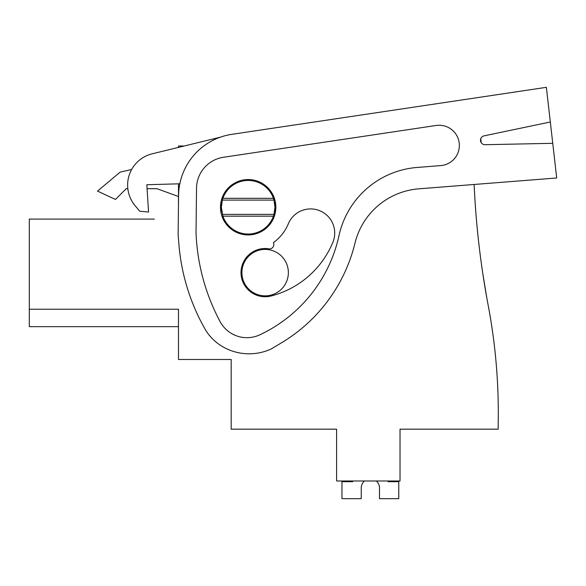 <?xml version="1.0" encoding="UTF-8"?>
<svg xmlns="http://www.w3.org/2000/svg" width="586" height="586" viewBox="0 0 586 586"><rect width="100%" height="100%" fill="white"/><g stroke="black" fill="none" stroke-linecap="round" stroke-linejoin="round"><path stroke-width="0.88" d="M178.481 326.658L29.3 326.658L29.3 309.24L178.481 309.24L178.481 359.496L231.192 359.496L231.192 429.179L336.598 429.179L336.598 480.989L400.026 480.989L400.026 429.179L498.195 429.179L498.195 423.48A576.968 576.968 0 0 0 488.226 305.555A857.626 857.626 0 0 1 474.14 184.473M486.739 297.468L482.732 273.12L486.739 297.468M482.703 272.908L481.502 264.616L482.703 272.915M29.3 309.24L29.3 219.091L154.367 219.091M152.162 153.825L220.409 137.168L184.238 145.995L178.481 145.995L178.481 147.401L152.162 153.825A32.157 32.157 0 0 0 135.058 205.62L139.71 211.224L135.058 205.62M178.481 183.828L178.481 203.928M157.048 188.714L147.079 188.714L157.048 188.714L178.481 196.522M126.188 188.714L127.836 188.714L126.188 188.714L115.449 199.46L97.525 191.102L120.123 172.138L131.66 169.471M221.823 202.287A26.802 26.802 0 0 0 221.823 212.191M274.504 212.191A26.802 26.802 0 0 0 274.504 202.287M288.363 272.629A23.228 23.228 0 0 1 265.136 295.857A23.228 23.228 0 0 1 241.908 272.629A23.228 23.228 0 0 1 265.136 249.402A23.228 23.228 0 0 1 288.363 272.629M273.992 214.381L274.966 207.239L273.992 200.104L222.328 200.104L221.362 207.239L222.892 216.175L273.428 216.175L273.992 214.381L222.328 214.381M273.428 216.175A26.802 26.802 0 0 1 222.892 216.175M222.892 198.31L273.428 198.31A26.802 26.802 0 0 0 222.892 198.31L222.328 200.104M273.428 198.31L273.992 200.104M379.494 487.955A9.127 9.127 0 0 0 376.263 480.989A9.127 9.127 0 0 1 379.494 487.955A9.127 9.127 0 0 0 376.263 480.989A9.127 9.127 0 0 1 379.494 487.955A9.127 9.127 0 0 0 376.263 480.989A9.127 9.127 0 0 1 379.494 487.955A9.127 9.127 0 0 0 376.263 480.989A9.127 9.127 0 0 1 379.494 487.955A9.127 9.127 0 0 0 376.263 480.989A9.127 9.127 0 0 1 379.494 487.955A9.127 9.127 0 0 0 376.263 480.989A9.127 9.127 0 0 1 379.494 487.955A9.127 9.127 0 0 0 376.263 480.989A9.127 9.127 0 0 1 379.494 487.955A9.127 9.127 0 0 0 376.263 480.989A9.127 9.127 0 0 1 379.494 487.955A9.127 9.127 0 0 0 376.263 480.989A9.127 9.127 0 0 1 379.494 487.955L379.494 498.671L398.773 498.671L398.773 481.699L388.057 481.699L388.057 480.989M361.247 487.955A9.127 9.127 0 0 1 364.47 480.989A9.127 9.127 0 0 0 361.247 487.955A9.127 9.127 0 0 1 364.47 480.989A9.127 9.127 0 0 0 361.247 487.955A9.127 9.127 0 0 1 364.47 480.989A9.127 9.127 0 0 0 361.247 487.955A9.127 9.127 0 0 1 364.47 480.989A9.127 9.127 0 0 0 361.247 487.955A9.127 9.127 0 0 1 364.47 480.989A9.127 9.127 0 0 0 361.247 487.955A9.127 9.127 0 0 1 364.47 480.989A9.127 9.127 0 0 0 361.247 487.955A9.127 9.127 0 0 1 364.47 480.989A9.127 9.127 0 0 0 361.247 487.955A9.127 9.127 0 0 1 364.47 480.989A9.127 9.127 0 0 0 361.247 487.955A9.127 9.127 0 0 1 364.47 480.989A9.127 9.127 0 0 0 361.247 487.955L361.247 498.671L341.96 498.671L341.96 481.699L352.684 481.699L352.684 480.989M484.051 135.864L484.051 135.864A4.468 4.468 0 0 0 485.062 144.705L552.752 143.306L556.7 177.976L418.807 188.831A71.463 71.463 0 0 0 354.999 243.102A160.798 160.798 0 0 1 281.375 342.883L271.193 348.978A52.637 52.637 0 0 1 220.409 345.271A48.242 48.242 0 0 1 204.741 328.563A205.466 205.466 0 0 1 178.898 244.245L178.129 234.759L178.584 195.46A62.534 62.534 0 0 1 231.866 134.333L546.372 87.329L550.32 121.998L484.051 135.864M480.762 138.743A4.468 4.468 0 0 0 481.201 142.64L480.762 138.743M179.814 183.792L146.83 184.737L148.566 212.037L139.71 211.224M223.515 157.253A31.666 31.666 0 0 0 196.53 188.216L196.024 232.591A205.466 205.466 0 0 0 220.065 321.56A30.457 30.457 0 0 0 259.906 334.782A143.526 143.526 0 0 0 339.016 235.565A86.94 86.94 0 0 1 417.129 167.457L440.738 165.596A20.202 20.202 0 0 0 459.226 143.167A20.202 20.202 0 0 0 436.167 125.477L223.515 157.253M552.752 143.306L550.32 121.998M267.846 248.662A4.468 4.468 0 0 0 273.435 242.567A43.437 43.437 0 0 0 288.312 223.83A24.121 24.121 0 0 1 319.81 210.748A24.121 24.121 0 0 1 332.892 242.252A91.68 91.68 0 0 1 271.193 295.974A24.121 24.121 0 0 1 241.073 274.336A24.121 24.121 0 0 1 267.846 248.662M275.852 207.239A27.696 27.696 0 0 0 248.164 179.55A27.696 27.696 0 0 0 220.468 207.239A27.696 27.696 0 0 0 248.164 234.935A27.696 27.696 0 0 0 275.852 207.239"/></g></svg>
